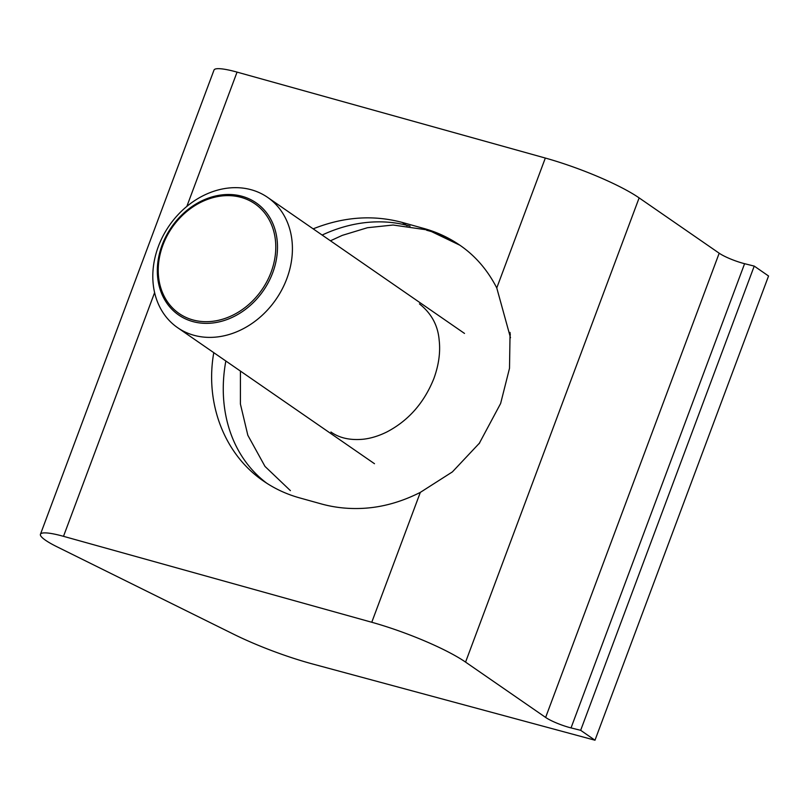<?xml version="1.0" encoding="UTF-8"?>
<svg xmlns="http://www.w3.org/2000/svg" width="809" height="809" viewBox="0 0 809 809"><rect width="100%" height="100%" fill="white"/><g stroke="black" fill="none" stroke-linecap="round" stroke-linejoin="round"><path stroke-width="1.21" d="M313.174 228.856C343.39 216.782 373.101 214.648 402.295 222.445L424.149 228.542C437.103 232.173 449.015 237.735 459.896 245.228L460.675 245.764C475.712 256.281 487.746 270.348 496.766 287.943L510.499 337.757M594.989 740.215L768.55 276L754.231 266.1L744.593 263.694A19.8 3.337 20.5 0 1 719.191 253.207L639.13 197.892A79.181 13.359 -159.5 0 0 545.327 158.048L237.057 72.112A40.915 6.897 -159.5 0 0 214.011 70.049L40.45 534.264A40.915 6.897 20.5 0 1 63.496 536.327L371.766 622.263A79.181 13.359 20.5 0 1 465.569 662.106L545.63 717.431A19.8 3.337 -159.5 0 0 571.033 727.908L580.66 730.315L594.989 740.215L312.567 663.977A83.802 14.137 20.5 0 1 233.629 634.205L56.842 546.702A40.915 6.897 20.5 0 1 40.45 534.264M479.727 442.836L452.393 471.9L420.326 492.378C401.092 502.096 381.818 507.425 362.493 508.365C348.244 509.063 334.481 507.577 321.203 503.896L299.34 497.808C286.396 494.178 274.484 488.616 263.603 481.122C224.558 454.587 204.758 403.539 213.778 352.673M754.231 266.1L580.66 730.315M158.372 246.432A79.181 64.862 -55.4 0 0 177.596 327.665A79.181 64.862 -55.4 0 0 286.851 278.609A79.181 64.862 -55.4 0 0 267.627 197.386A79.181 64.862 -55.4 0 0 158.372 246.432M272.704 272.775A68.158 55.831 124.6 0 1 193.877 321.851A68.158 55.831 124.6 0 1 162.113 245.076A68.158 55.831 124.6 0 1 240.93 196A68.158 55.831 124.6 0 1 272.704 272.775M193.988 320.212A66.682 54.618 -55.4 0 0 271.096 272.198A66.682 54.618 -55.4 0 0 240.02 197.093A66.682 54.618 -55.4 0 0 162.912 245.107A66.682 54.618 -55.4 0 0 193.988 320.212M402.295 222.445L406.209 225.145A35.636 19.537 -75.9 0 1 407.008 225.751M410.112 226.126L406.209 225.145A149.129 122.159 124.6 0 0 322.134 235.055M424.988 229.109L424.149 228.542M330.446 240.789L342.288 235.368L367.458 227.713L393.123 225.023L428.295 230.059L459.916 245.238A149.129 122.159 -55.4 0 0 426.656 230.272M266.94 483.347A149.129 122.159 124.6 0 1 225.842 360.996M420.326 492.378L371.766 622.263M639.13 197.892L465.569 662.106M496.766 287.943L545.327 158.048M63.496 536.327L154.61 292.625M186.839 206.426L237.057 72.112M719.191 253.207L545.63 717.431M744.593 263.694L571.033 727.908M290.401 490.638L264.998 466.419L247.837 435.282L240.404 404.015L240.425 371.078M419.446 303.891C431.369 313.305 437.942 325.39 439.166 340.134C440.551 352.208 438.781 365.001 433.877 378.531C424.128 402.862 408.434 420.68 386.813 431.986C378.652 436 370.744 438.417 363.059 439.247C350.034 440.42 339.315 438.003 330.921 432.006M510.064 332.893L509.508 368.307L500.629 403.489L479.059 443.777M510.014 332.418L510.297 335.199M177.596 327.665L374.486 463.709M267.627 197.386L464.508 333.429"/></g></svg>
